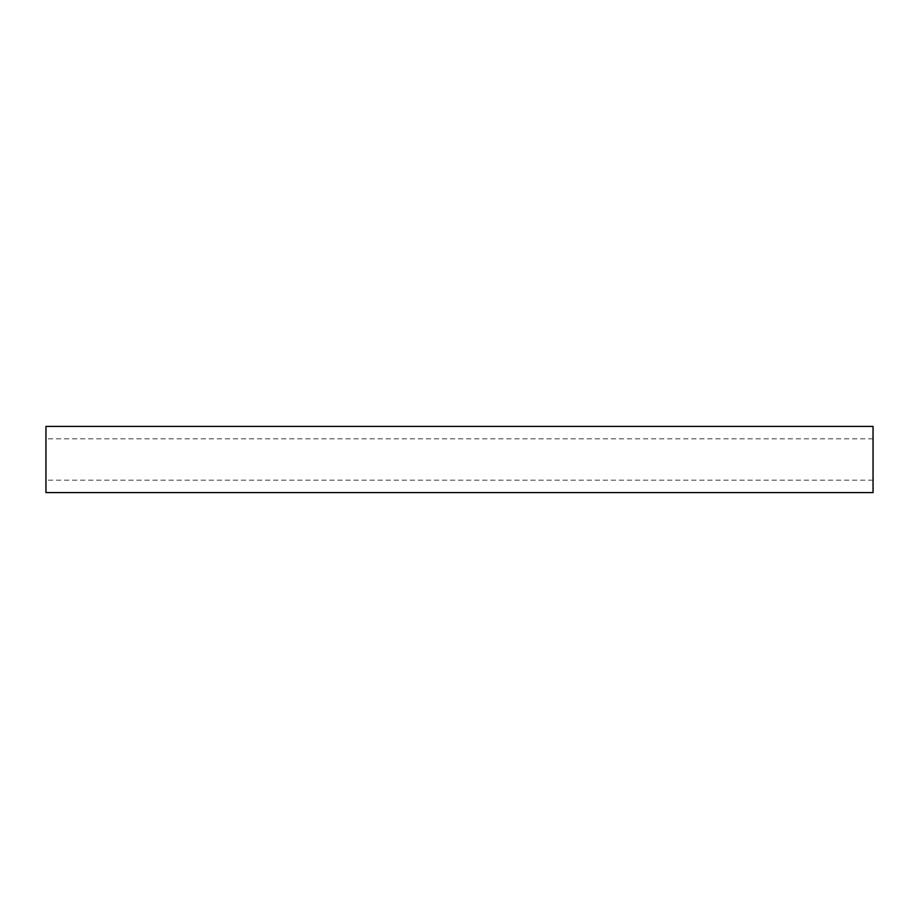 <?xml version="1.0" encoding="UTF-8"?>
<svg xmlns="http://www.w3.org/2000/svg" width="919" height="919" viewBox="0 0 919 919"><rect width="100%" height="100%" fill="white"/><g stroke="black" fill="none" stroke-linecap="round" stroke-linejoin="round"><path stroke-width="0.69" stroke-dasharray="4.59 3.45" d="M45.95 492.584L45.95 426.416M873.05 492.584L873.05 426.416M45.95 459.5L45.95 438.822L45.95 459.5M873.05 459.5L873.05 438.822L873.05 459.5M873.05 480.177L45.95 480.177M873.05 438.822L45.95 438.822"/><path stroke-width="1.38" d="M873.05 426.416L873.05 492.584L45.95 492.584L45.95 426.416L873.05 426.416"/></g></svg>
